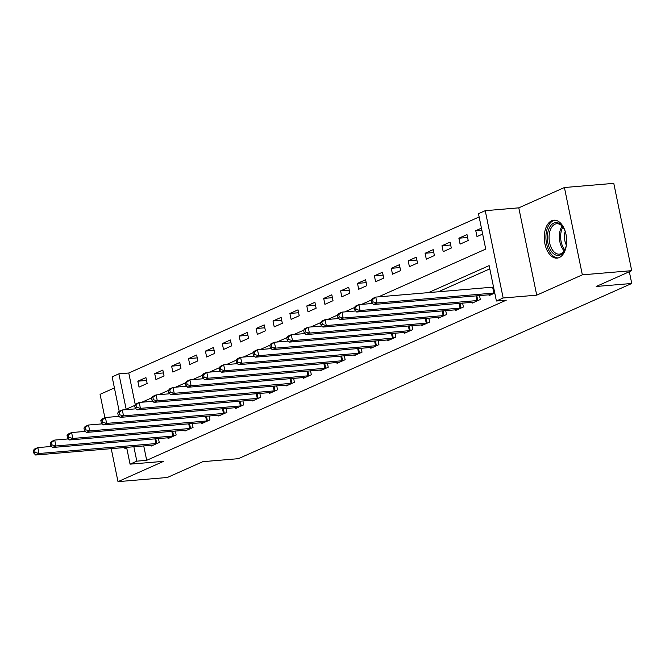 <?xml version="1.0" encoding="UTF-8"?>
<svg xmlns="http://www.w3.org/2000/svg" width="665" height="665" viewBox="0 0 665 665"><rect width="100%" height="100%" fill="white"/><g stroke="black" fill="none" stroke-linecap="round" stroke-linejoin="round"><path stroke-width="1" d="M551.692 220.747A19.044 11.122 -94.8 0 0 544.602 241.985A19.044 11.122 -94.8 0 0 557.071 258.128A19.044 11.122 -94.8 0 0 559.248 257.563A19.044 11.122 -94.8 0 0 566.339 236.324A19.044 11.122 -94.8 0 0 553.862 220.181A19.044 11.122 -94.8 0 0 551.692 220.747M118.711 415.883A19.044 11.122 -94.8 0 0 118.412 416.398M123.665 447.57A19.044 11.122 -94.8 0 0 126.932 448.925M378.485 296.856L485.741 249.084L478.476 213.689L485.234 210.68L503.156 297.995L496.398 301.004L489.132 265.609L428.443 292.633M518.791 207.837L536.721 295.16L582.341 274.836L631.7 270.672L613.778 183.349L564.419 187.522L518.791 207.837L485.234 210.68M114.413 387.944L100.074 394.328L104.879 417.736M119.218 411.352L112.136 376.847L118.894 373.838L126.159 409.233L134.662 405.451M479.141 216.948L128.769 373.007L118.894 373.838M582.341 274.836L564.419 187.522M111.221 448.617L117.996 481.651L163.623 461.327L130.057 464.162L126.599 447.321M631.7 270.672L596.214 286.474L631.75 283.473L238.378 458.675L202.842 461.676L167.356 477.478L117.996 481.651M128.769 373.007L135.269 404.669M139.035 387.105L147.148 383.489L145.934 377.587L137.83 381.203L139.035 387.105M155.934 379.574L164.047 375.966L162.834 370.064L154.721 373.68L155.934 379.574M172.833 372.051L180.947 368.435L179.733 362.541L171.62 366.149L172.833 372.051M189.733 364.528L197.838 360.912L196.632 355.01L188.519 358.626L189.733 364.528M206.624 356.997L214.737 353.389L213.523 347.487L205.419 351.095L206.624 356.997M223.523 349.474L231.636 345.858L230.423 339.965L222.31 343.572L223.523 349.474M240.422 341.951L248.535 338.335L247.322 332.434L239.209 336.049L240.422 341.951M257.322 334.42L265.426 330.813L264.221 324.911L256.108 328.518L257.322 334.42M274.221 326.897L282.326 323.281L281.12 317.38L273.007 320.996L274.221 326.897M291.112 319.366L299.225 315.759L298.011 309.857L289.907 313.473L291.112 319.366M308.011 311.843L316.124 308.228L314.911 302.334L306.798 305.942L308.011 311.843M324.911 304.321L333.024 300.705L331.81 294.803L323.697 298.419L324.911 304.321M341.81 296.79L349.915 293.182L348.709 287.28L340.596 290.896L341.81 296.79M358.701 289.267L366.814 285.651L365.6 279.757L357.496 283.365L358.701 289.267M375.6 281.744L383.713 278.128L382.5 272.226L374.395 275.842L375.6 281.744M392.5 274.213L400.613 270.605L399.399 264.703L391.286 268.311L392.5 274.213M409.399 266.69L417.512 263.074L416.298 257.18L408.185 260.788L409.399 266.69M426.298 259.167L434.403 255.551L433.198 249.649L425.085 253.265L426.298 259.167M443.189 251.636L451.302 248.028L450.089 242.126L441.984 245.734L443.189 251.636M460.089 244.113L468.202 240.497L466.988 234.595L458.875 238.211L460.089 244.113M481.443 228.162L475.774 230.689L476.988 236.582L482.657 234.063M143.723 445.874L146.691 460.321L506.273 300.173L496.398 301.004M489.797 268.868L438.318 291.802M150.972 445.259L151.146 446.099L159.259 442.491L158.445 438.534M167.871 437.736L168.046 438.576L176.159 434.96L175.344 431.003M184.77 430.213L184.945 431.053L193.05 427.437L192.243 423.48M201.67 422.682L201.844 423.522L209.949 419.914L209.143 415.957M218.569 415.16L218.735 415.999L226.848 412.383L226.034 408.426M235.46 407.637L235.634 408.468L243.747 404.86L242.933 400.904M252.359 400.106L252.534 400.945L260.647 397.338L259.832 393.381M269.259 392.583L269.433 393.422L277.538 389.806L276.731 385.85M286.158 385.052L286.324 385.891L294.437 382.284L293.622 378.327M303.049 377.529L303.223 378.368L311.336 374.752L310.522 370.804M319.948 370.006L320.123 370.846L328.236 367.23L327.421 363.273M336.847 362.475L337.022 363.314L345.135 359.707L344.32 355.75M353.747 354.952L353.921 355.792L362.026 352.176L361.22 348.219M370.646 347.429L370.812 348.269L378.925 344.653L378.111 340.696M387.537 339.898L387.712 340.738L395.825 337.13L395.01 333.173M404.436 332.375L404.611 333.215L412.724 329.599L411.909 325.642M421.336 324.853L421.51 325.692L429.615 322.076L428.809 318.119M438.235 317.321L438.401 318.161L446.514 314.553L445.708 310.597M455.134 309.799L455.301 310.638L463.414 307.022L462.599 303.065M472.025 302.267L472.2 303.107L480.313 299.499L479.498 295.543M488.925 294.745L489.099 295.584L494.768 293.057M631.75 283.473L629.339 271.719M536.721 295.16L503.156 297.995M146.691 460.321L136.815 461.153L130.057 464.162M141.919 402.217L151.562 397.919M158.819 394.694L168.461 390.397M175.718 387.163L185.36 382.874M192.609 379.64L202.251 375.343M209.508 372.117L219.151 367.82M226.408 364.586L236.05 360.297M243.307 357.063L252.949 352.766M260.206 349.541L269.849 345.243M277.097 342.01L286.74 337.72M293.997 334.487L303.639 330.189M310.896 326.956L320.538 322.666M327.795 319.433L337.438 315.135M344.686 311.91L354.337 307.612M361.585 304.379L371.228 300.09M133.856 446.705L136.815 461.153M146.524 380.463L137.83 381.203M481.859 230.173L475.774 230.689M467.578 237.48L458.875 238.211M450.679 245.003L441.984 245.734M433.788 252.525L425.085 253.265M416.889 260.057L408.185 260.788M399.989 267.579L391.286 268.311M383.09 275.102L374.395 275.842M366.199 282.633L357.496 283.365M349.3 290.156L340.596 290.896M332.4 297.679L323.697 298.419M315.501 305.21L306.798 305.942M298.602 312.733L289.907 313.473M281.711 320.264L273.007 320.996M264.811 327.787L256.108 328.518M247.912 335.31L239.209 336.049M231.013 342.841L222.31 343.572M214.113 350.364L205.419 351.095M197.222 357.886L188.519 358.626M180.323 365.418L171.62 366.149M163.424 372.94L154.721 373.68M33.25 450.646L33.732 453.006L35.087 452.4L34.605 450.039L33.25 450.646L34.439 449.108L37.822 447.603L39.027 453.505L157.056 443.472M35.087 452.4L39.027 453.505L35.652 455.01L153.349 445.118M34.605 450.039L37.822 447.603L51.554 446.439M33.732 453.006L35.652 455.01M50.149 443.114L50.631 445.475L51.986 444.877L51.496 442.516L50.149 443.114L51.338 441.585L54.713 440.072L55.927 445.974L173.956 435.941M51.986 444.877L55.927 445.974L52.552 447.479L170.24 437.595M51.496 442.516L54.713 440.072L68.453 438.917M50.631 445.475L52.552 447.479M67.049 435.592L67.531 437.952L68.877 437.346L68.395 434.985L67.049 435.592L68.237 434.054L71.612 432.549L72.826 438.451L190.855 428.418M68.877 437.346L72.826 438.451L69.443 439.956L187.139 430.072M68.395 434.985L71.612 432.549L85.353 431.394M67.531 437.952L69.443 439.956M83.94 428.069L84.43 430.421L85.777 429.823L85.295 427.462L83.94 428.069L85.128 426.531L88.512 425.026L89.725 430.928L207.754 420.887M85.777 429.823L89.725 430.928L86.342 432.433L204.039 422.541M85.295 427.462L88.512 425.026L102.244 423.863M84.43 430.421L86.342 432.433M100.839 420.538L101.321 422.898L102.676 422.3L102.194 419.939L100.839 420.538L102.028 419L105.411 417.495L106.616 423.397L224.645 413.364M102.676 422.3L106.616 423.397L103.241 424.902L220.938 415.018M102.194 419.939L105.411 417.495L119.143 416.34M101.321 422.898L103.241 424.902M125.411 447.42A18.919 11.056 -94.8 0 0 126.774 448.152M566.514 244.047A16.475 9.626 85.2 0 1 564.918 249.841A16.475 9.626 85.2 0 1 560.321 254.953A16.475 9.626 85.2 0 1 547.927 243.091A16.475 9.626 85.2 0 1 553.779 223.091A16.475 9.626 85.2 0 1 562.989 227.048A16.475 9.626 85.2 0 1 565.541 232.484M563.263 227.463A15.262 8.911 -94.8 0 0 556.746 223.739A15.262 8.911 -94.8 0 0 555.009 224.188A15.262 8.911 -94.8 0 0 549.323 241.212A15.262 8.911 -94.8 0 0 559.323 254.146A15.262 8.911 -94.8 0 0 561.061 253.689A15.262 8.911 -94.8 0 0 565.117 249.383M555.167 220.206A18.919 11.056 -94.8 0 0 553.297 220.738A18.919 11.056 -94.8 0 0 546.214 241.586A18.919 11.056 -94.8 0 0 558.351 257.895M566.347 245.119A12.012 7.016 85.2 0 1 565.192 231.462M117.738 413.015L118.22 415.376L119.575 414.769L119.093 412.408L117.738 413.015L118.927 411.477L122.31 409.973L123.515 415.874L241.545 405.841M119.575 414.769L123.515 415.874L120.141 417.379L237.837 407.495M119.093 412.408L122.31 409.973L136.042 408.809M118.22 415.376L120.141 417.379M134.638 405.484L135.12 407.844L136.475 407.246L135.984 404.885L134.638 405.484L135.826 403.954L139.201 402.45L140.415 408.343L258.444 398.31M136.475 407.246L140.415 408.343L137.032 409.856L254.728 399.964M135.984 404.885L139.201 402.45L152.942 401.286M135.12 407.844L137.032 409.856M151.529 397.961L152.019 400.322L153.366 399.723L152.883 397.362L151.529 397.961L152.726 396.423L156.1 394.919L157.314 400.82L275.343 390.787M153.366 399.723L157.314 400.82L153.931 402.325L271.628 392.441M152.883 397.362L156.1 394.919L169.833 393.763M152.019 400.322L153.931 402.325M168.428 390.438L168.918 392.799L170.265 392.192L169.783 389.831L168.428 390.438L169.617 388.9L173 387.396L174.213 393.298L292.243 383.264M170.265 392.192L174.213 393.298L170.83 394.802L288.527 384.919M169.783 389.831L173 387.396L186.732 386.232M168.918 392.799L170.83 394.802M185.327 382.907L185.809 385.268L187.164 384.669L186.682 382.309L185.327 382.907L186.516 381.378L189.899 379.873L191.104 385.767L309.134 375.733M187.164 384.669L191.104 385.767L187.73 387.271L305.426 377.388M186.682 382.309L189.899 379.873L203.631 378.709M185.809 385.268L187.73 387.271M202.227 375.384L202.709 377.745L204.064 377.138L203.573 374.786L202.227 375.384L203.415 373.846L206.79 372.342L208.004 378.244L326.033 368.211M204.064 377.138L208.004 378.244L204.629 379.748L322.326 369.865M203.573 374.786L206.79 372.342L220.531 371.186M202.709 377.745L204.629 379.748M219.126 367.861L219.608 370.222L220.963 369.615L220.472 367.255L219.126 367.861L220.315 366.324L223.689 364.819L224.903 370.721L342.932 360.688M220.963 369.615L224.903 370.721L221.52 372.225L339.216 362.334M220.472 367.255L223.689 364.819L237.43 363.655M219.608 370.222L221.52 372.225M236.017 360.33L236.507 362.691L237.854 362.093L237.372 359.732L236.017 360.33L237.206 358.801L240.589 357.296L241.802 363.19L359.832 353.157M237.854 362.093L241.802 363.19L238.419 364.694L356.116 354.811M237.372 359.732L240.589 357.296L254.321 356.132M236.507 362.691L238.419 364.694M252.916 352.807L253.398 355.168L254.753 354.561L254.271 352.201L252.916 352.807L254.105 351.27L257.488 349.765L258.702 355.667L376.731 345.634M254.753 354.561L258.702 355.667L255.318 357.172L373.015 347.288M254.271 352.201L257.488 349.765L271.22 348.61M253.398 355.168L255.318 357.172M269.815 345.285L270.298 347.637L271.653 347.039L271.17 344.678L269.815 345.285L271.004 343.747L274.387 342.242L275.593 348.144L393.622 338.103M271.653 347.039L275.593 348.144L272.218 349.649L389.914 339.757M271.17 344.678L274.387 342.242L288.12 341.079M270.298 347.637L272.218 349.649M286.715 337.754L287.197 340.114L288.552 339.516L288.061 337.155L286.715 337.754L287.903 336.224L291.278 334.711L292.492 340.613L410.521 330.58M288.552 339.516L292.492 340.613L289.117 342.118L406.805 332.234M288.061 337.155L291.278 334.711L305.019 333.556M287.197 340.114L289.117 342.118M303.614 330.231L304.096 332.591L305.443 331.985L304.961 329.624L303.614 330.231L304.803 328.693L308.178 327.188L309.391 333.09L427.42 323.057M305.443 331.985L309.391 333.09L306.008 334.595L423.705 324.711M304.961 329.624L308.178 327.188L321.918 326.025M304.096 332.591L306.008 334.595M320.505 322.7L320.996 325.06L322.342 324.462L321.86 322.101L320.505 322.7L321.694 321.17L325.077 319.666L326.291 325.559L444.32 315.526M322.342 324.462L326.291 325.559L322.907 327.072L440.604 317.18M321.86 322.101L325.077 319.666L338.809 318.502M320.996 325.06L322.907 327.072M337.404 315.177L337.887 317.538L339.241 316.939L338.759 314.578L337.404 315.177L338.593 313.639L341.976 312.134L343.182 318.036L461.211 308.003M339.241 316.939L343.182 318.036L339.807 319.541L457.503 309.657M338.759 314.578L341.976 312.134L355.709 310.979M337.887 317.538L339.807 319.541M354.304 307.654L354.786 310.015L356.141 309.408L355.659 307.047L354.304 307.654L355.492 306.116L358.876 304.612L360.081 310.513L478.11 300.48M356.141 309.408L360.081 310.513L356.706 312.018L474.403 302.134M355.659 307.047L358.876 304.612L372.608 303.448M354.786 310.015L356.706 312.018M371.203 300.123L371.685 302.484L373.04 301.885L372.55 299.524L371.203 300.123L372.392 298.593L375.767 297.089L376.98 302.982L494.752 292.991M373.04 301.885L376.98 302.982L373.597 304.487L491.294 294.603M372.55 299.524L375.767 297.089L493.538 287.097M371.685 302.484L373.597 304.487M155.909 443.63L154.92 438.834M156.74 443.522L155.76 438.759M172.8 436.099L171.819 431.302M173.64 435.991L172.659 431.236M189.7 428.576L188.719 423.78M190.539 428.468L189.558 423.705M206.599 421.045L205.61 416.257M207.43 420.945L206.458 416.182M223.498 413.522L222.509 408.726M224.329 413.414L223.357 408.659M564.228 250.904A15.262 8.911 85.2 0 1 562.133 226.108M562.931 227.014A14.755 8.62 -94.8 0 0 564.859 249.874M240.389 405.999L239.408 401.203M241.229 405.891L240.248 401.128M257.288 398.468L256.308 393.672M258.128 398.368L257.147 393.605M274.188 390.945L273.207 386.149M275.019 390.837L274.047 386.082M291.087 383.422L290.098 378.626M291.918 383.314L290.946 378.551M307.986 375.891L306.997 371.095M308.818 375.791L307.837 371.028M324.877 368.368L323.897 363.572M325.717 368.26L324.736 363.497M341.777 360.846L340.796 356.049M342.616 360.738L341.635 355.975M358.676 353.315L357.695 348.518M359.507 353.206L358.535 348.452M375.575 345.792L374.586 340.995M376.407 345.684L375.434 340.921M392.475 338.261L391.486 333.473M393.306 338.161L392.325 333.398M409.366 330.738L408.385 325.941M410.205 330.63L409.224 325.875M426.265 323.215L425.284 318.419M427.105 323.107L426.124 318.344M443.164 315.684L442.175 310.887M443.996 315.584L443.023 310.821M460.064 308.161L459.074 303.365M460.895 308.053L459.922 303.298M476.955 300.638L475.974 295.842M477.794 300.53L476.813 295.767M493.854 293.107L492.649 287.214M494.694 293.007L493.48 287.105"/></g></svg>
